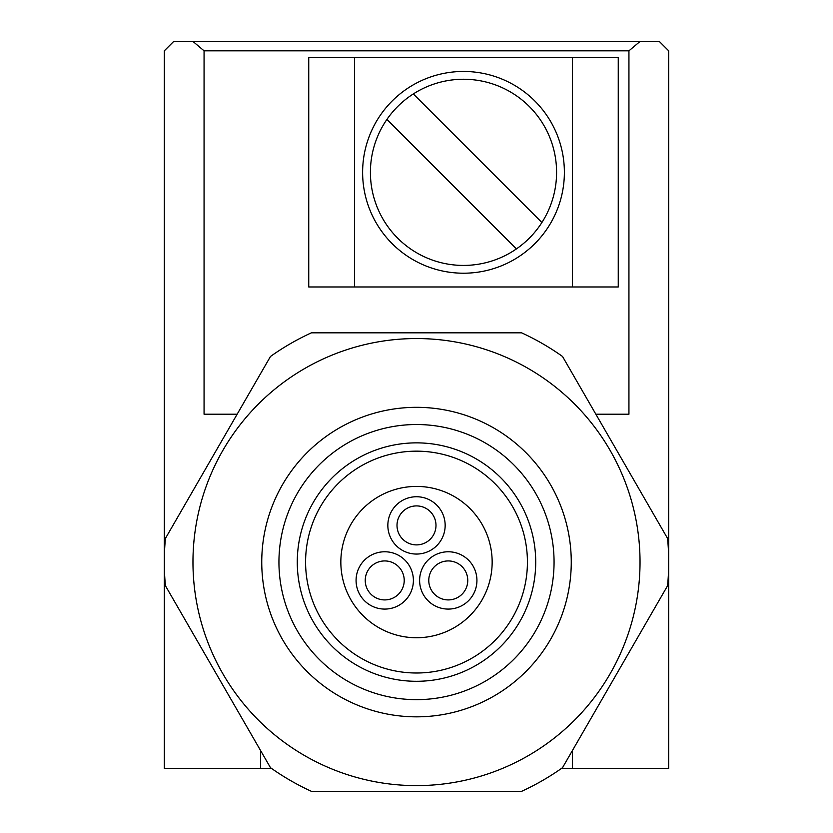 <?xml version="1.0" encoding="UTF-8"?>
<svg xmlns="http://www.w3.org/2000/svg" width="833" height="833" viewBox="0 0 833 833"><rect width="100%" height="100%" fill="white"/><g stroke="black" fill="none" stroke-linecap="round" stroke-linejoin="round"><path stroke-width="1.25" d="M659.517 41.65L639.796 41.65L659.517 41.65L668.691 50.823L668.691 768.422L561.504 768.422M173.483 41.65L193.204 41.65L173.483 41.65L164.309 50.823L164.309 768.422L271.496 768.422M516.429 248.9L386.929 119.411A93.077 93.077 0 0 0 516.429 248.9A93.077 93.077 0 0 0 508.192 90.682A93.077 93.077 0 0 0 386.929 119.411M628.936 50.823L204.064 50.823L193.204 41.65L639.796 41.65L628.936 50.823L628.936 414.209L595.855 414.209M204.064 50.823L204.064 414.209L237.145 414.209M165.423 538.441L270.486 356.462A252.191 252.191 0 0 1 311.438 332.815L521.562 332.815A252.191 252.191 0 0 1 562.514 356.462L667.577 538.441A252.191 252.191 0 0 1 667.577 585.734L562.514 767.703A252.191 252.191 0 0 1 521.562 791.35L311.438 791.35A252.191 252.191 0 0 1 270.486 767.703L165.423 585.734A252.191 252.191 0 0 1 165.423 538.441M340.843 562.088A75.657 75.657 0 0 1 454.329 496.562A75.657 75.657 0 0 1 454.329 627.603A75.657 75.657 0 0 1 340.843 562.088M305.586 562.088A110.914 110.914 0 0 1 471.957 466.022A110.914 110.914 0 0 1 471.957 658.143A110.914 110.914 0 0 1 305.586 562.088M297.277 562.088A119.223 119.223 0 0 1 476.112 458.837A119.223 119.223 0 0 1 476.112 665.328A119.223 119.223 0 0 1 297.277 562.088A119.223 119.223 0 0 1 476.112 458.837A119.223 119.223 0 0 1 476.112 665.328A119.223 119.223 0 0 1 297.277 562.088M192.964 562.088A223.536 223.536 0 0 1 528.268 368.498A223.536 223.536 0 0 1 528.268 755.666A223.536 223.536 0 0 1 192.964 562.088A223.536 223.536 0 0 1 528.268 368.498A223.536 223.536 0 0 1 528.268 755.666A223.536 223.536 0 0 1 192.964 562.088M572.396 286.969L308.741 286.969L308.741 57.696L618.253 57.696L618.253 286.969L572.396 286.969L572.396 57.696M564.378 172.327A100.876 100.876 0 0 0 413.064 84.966A100.876 100.876 0 0 0 413.064 259.698A100.876 100.876 0 0 0 564.378 172.327M413.324 93.931L541.898 222.505M397.008 525.404A19.492 19.492 0 0 1 426.246 508.526A19.492 19.492 0 0 1 426.246 542.283A19.492 19.492 0 0 1 397.008 525.404M387.845 525.404A28.655 28.655 0 0 1 430.828 500.581A28.655 28.655 0 0 1 430.828 550.217A28.655 28.655 0 0 1 387.845 525.404M428.776 580.424A19.492 19.492 0 0 1 458.015 563.545A19.492 19.492 0 0 1 458.015 597.303A19.492 19.492 0 0 1 428.776 580.424M419.613 580.424A28.655 28.655 0 0 1 462.596 555.611A28.655 28.655 0 0 1 462.596 605.247A28.655 28.655 0 0 1 419.613 580.424M365.239 580.424A19.492 19.492 0 0 1 394.478 563.545A19.492 19.492 0 0 1 394.478 597.303A19.492 19.492 0 0 1 365.239 580.424M356.076 580.424A28.655 28.655 0 0 1 399.059 555.611A28.655 28.655 0 0 1 399.059 605.247A28.655 28.655 0 0 1 356.076 580.424M572.396 750.585L572.396 768.422M260.604 750.585L260.604 768.422M278.94 562.088A137.56 137.56 0 0 1 485.285 442.958A137.56 137.56 0 0 1 485.285 681.217A137.56 137.56 0 0 1 278.94 562.088M261.749 562.088A154.751 154.751 0 0 1 493.875 428.058A154.751 154.751 0 0 1 493.875 696.107A154.751 154.751 0 0 1 261.749 562.088M354.598 286.969L354.598 57.696"/></g></svg>
